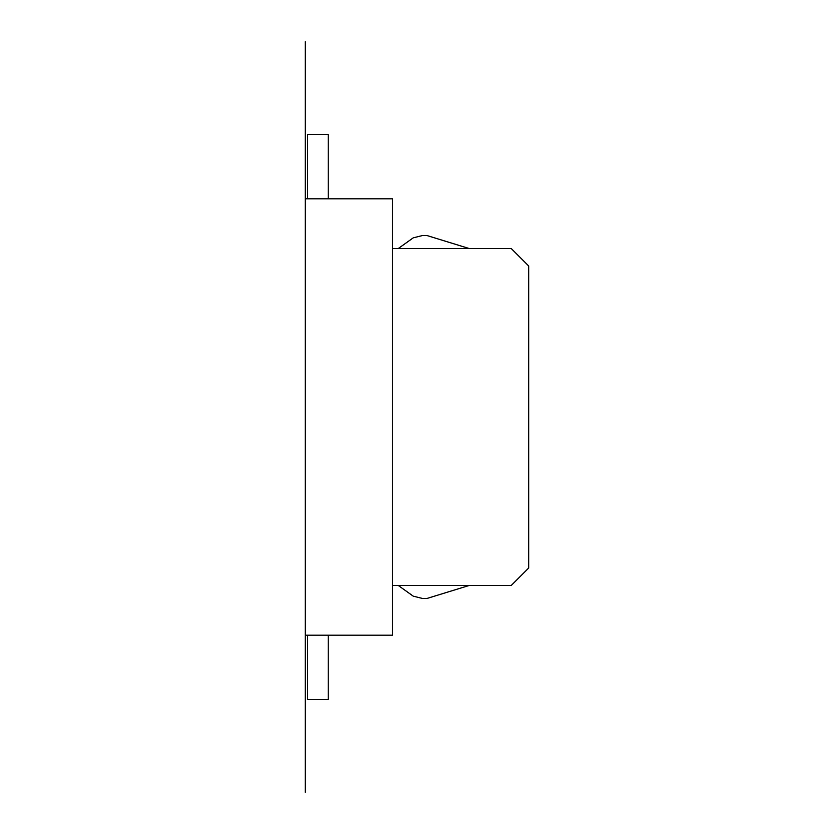 <?xml version="1.0" encoding="UTF-8"?>
<svg xmlns="http://www.w3.org/2000/svg" width="834" height="834" viewBox="0 0 834 834"><rect width="100%" height="100%" fill="white"/><g stroke="black" fill="none" stroke-linecap="round" stroke-linejoin="round"><path stroke-width="1.25" d="M469.261 248.553L427.018 235.553L422.421 235.553L413.237 237.846L398.245 248.553M469.261 585.447L427.018 598.447L422.421 598.447L413.237 596.154L398.245 585.447M328.252 635.195L328.252 699.507L307.579 699.507L307.579 635.195M392.564 585.447L511.263 585.447L528.714 567.996L528.714 266.004L511.263 248.553L392.564 248.553M328.252 198.805L328.252 134.493L307.579 134.493L307.579 198.805M392.564 198.805L392.564 635.195L305.286 635.195L305.286 198.805L392.564 198.805M305.286 41.7L305.286 277.357L305.286 41.7M305.286 556.643L305.286 792.3L305.286 556.643"/></g></svg>
